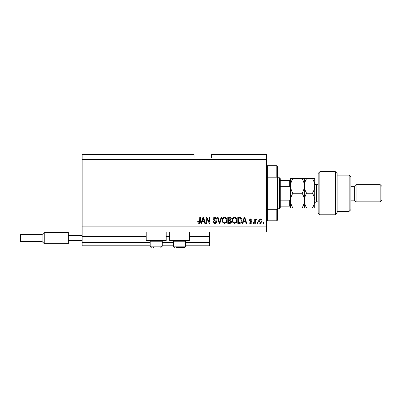 <?xml version="1.0" encoding="UTF-8"?>
<svg xmlns="http://www.w3.org/2000/svg" width="402" height="402" viewBox="0 0 402 402"><rect width="100%" height="100%" fill="white"/><g stroke="black" fill="none" stroke-linecap="round" stroke-linejoin="round"><path stroke-width="0.6" d="M82.124 159.649L266.471 159.649L266.471 154.484L211.336 154.484L211.336 157.931L194.111 157.931L194.111 154.484L82.124 154.484L82.124 245.793L150.177 245.793M162.237 245.793L173.609 245.793M185.669 245.793L209.613 245.793L209.613 242.351L185.669 242.351M82.124 242.351L150.177 242.351M162.237 242.351L173.609 242.351M189.628 236.662L209.613 236.662L209.613 242.351M209.613 236.662L209.613 236.321L189.628 236.321M82.124 236.321L146.212 236.321M166.197 236.321L169.644 236.321M209.613 232.009L209.613 236.321M166.197 232.009L166.197 240.627L146.212 240.627L146.212 232.009M169.644 232.009L169.644 240.627L189.628 240.627L189.628 232.009M82.124 232.009L266.471 232.009L266.471 159.649M206.794 218.598L206.794 223.396L206.171 223.396L206.171 217.366L206.834 217.366L209.382 222.175L209.382 217.366L210.005 217.366L210.005 223.396L209.336 223.396L206.794 218.598M216.899 221.718C216.784 222.859 216.15 223.442 215 223.477C213.728 223.396 213.055 222.718 212.98 221.442L213.608 221.361C213.688 222.246 214.171 222.713 215.05 222.768L216.271 221.738L214.763 220.597C213.784 220.437 213.241 219.884 213.14 218.939C213.231 217.879 213.814 217.331 214.889 217.291C216.035 217.346 216.653 217.944 216.738 219.09L216.115 219.17L214.909 217.995L213.763 218.954L213.959 219.567L215.969 220.281L216.899 221.718M221.778 217.366L219.879 223.396L219.231 223.396L217.427 217.366L218.07 217.366L219.522 222.693L221.125 217.366L221.778 217.366M224.612 223.477L222.834 222.527L222.221 220.462C222.15 218.668 222.949 217.613 224.612 217.291C226.251 217.603 227.045 218.633 226.999 220.386L226.386 222.552L224.612 223.477M234.637 223.477L232.858 222.527L232.245 220.462C232.175 218.668 232.969 217.613 234.637 217.291C236.275 217.603 237.069 218.633 237.024 220.386L236.411 222.552L234.637 223.477M257.777 222.537L257.777 223.396L257.149 223.396L257.149 222.537L257.777 222.537M262.084 221.16C262.164 222.467 261.601 223.241 260.401 223.477C259.215 223.246 258.652 222.487 258.717 221.206C258.647 219.919 259.21 219.16 260.401 218.934C261.571 219.155 262.134 219.899 262.084 221.16M199.01 223.477L198.07 223.05L197.709 221.597L198.337 221.517L199.04 222.768L199.663 222.316L199.749 217.366L200.372 217.366L200.372 221.462C200.492 222.597 200.04 223.271 199.01 223.477M82.124 226.844L266.471 226.844M243.446 221.597L242.924 223.396L242.27 223.396L244.195 217.366L244.808 217.366L246.733 223.396L246.084 223.396L245.557 221.597L243.446 221.597M251.979 222.06C251.913 222.969 251.421 223.442 250.501 223.477C249.617 223.432 249.119 222.959 249.004 222.065L249.632 221.989L250.541 222.849L251.356 222.17L249.084 220.185L250.471 218.934L251.903 220.185L251.275 220.266L250.496 219.562L249.712 220.095L251.979 222.06M253.546 222.537L253.546 223.396L252.918 223.396L252.918 222.537L253.546 222.537M255.35 221.125L255.35 223.396L254.722 223.396L254.722 219.01L255.35 219.01L255.35 219.713L256.089 218.934L256.682 219.17L256.446 219.793L255.461 220.226L255.35 221.125M263.571 222.537L263.571 223.396L262.943 223.396L262.943 222.537L263.571 222.537M241.878 220.351C241.984 222.135 241.22 223.15 239.582 223.396L237.808 223.396L237.808 217.366L240.466 217.477C241.507 218.11 241.979 219.065 241.878 220.351M231.462 221.628C231.411 222.798 230.803 223.386 229.637 223.396L227.783 223.396L227.783 217.366L229.653 217.366C230.668 217.371 231.215 217.879 231.306 218.884L230.632 220.145L231.462 221.628M202.176 221.597L201.653 223.396L201 223.396L202.925 217.366L203.538 217.366L205.462 223.396L204.814 223.396L204.286 221.597L202.176 221.597M244.22 219.135L243.652 220.889L245.351 220.889L244.501 217.995L244.22 219.135M260.385 219.562L259.34 221.2L260.416 222.849L261.456 221.2L260.385 219.562M238.431 218.07L238.431 222.693L239.507 222.693L241.014 221.814L241.25 220.341L240.346 218.191L238.431 218.07M234.642 217.995C233.366 218.256 232.778 219.08 232.874 220.472C232.833 221.768 233.416 222.537 234.632 222.768C235.879 222.517 236.466 221.718 236.396 220.371L236.135 219.005L234.642 217.995M228.411 218.07L228.411 219.874L230.13 219.814L230.678 218.984L229.436 218.07L228.411 218.07M228.411 220.577L228.411 222.693L230.261 222.618L230.838 221.633L229.562 220.577L228.411 220.577M224.617 217.995C223.341 218.256 222.753 219.08 222.849 220.472C222.808 221.768 223.396 222.537 224.607 222.768C225.854 222.517 226.442 221.718 226.371 220.371L226.11 219.005L224.617 217.995M202.95 219.135L202.382 220.889L204.08 220.889L203.231 217.995L202.95 219.135M153.192 247.516L153.594 247.516M161.649 240.627L162.237 241.21L150.177 241.21L150.177 246.14L162.237 246.14L161.89 247.049M185.081 240.627L185.669 241.21L173.609 241.21L173.609 246.14L185.669 246.14C185.99 246.526 185.533 246.984 184.287 247.516L176.624 247.516M177.026 247.516L182.247 247.516M184.287 247.516L182.654 247.516M267.33 177.176L276.807 177.176L276.807 165.679L267.33 165.679L267.33 220.814L266.471 221.673M276.807 209.316L277.666 207.789L277.666 219.949L276.807 220.814L276.807 209.316L267.33 209.316M276.807 165.679L277.666 166.544L277.666 178.704L276.807 177.176M277.666 207.789L277.666 178.704M279.39 177.739L280.249 178.604L280.249 207.889L279.39 208.754L279.39 177.739L277.666 177.739M290.591 188.453L289.726 186.357L289.726 180.327L290.274 180.327M280.249 186.357L289.726 186.357M280.249 200.141L289.726 200.141L290.591 198.045M290.591 206.171L289.726 206.171L290.591 206.171M280.249 206.171L289.726 206.171L289.726 200.141M280.249 180.327L289.726 180.327M319.876 214.784L318.153 213.06L318.153 173.433L319.876 171.709L319.876 214.784L335.384 214.784L335.384 171.709L319.876 171.709M349.167 175.156L350.891 176.88L350.891 209.613L349.167 211.336L349.167 175.156L337.107 175.156M350.891 186.357L354.333 186.357L354.333 200.141L356.056 201.859L356.056 184.634L380.176 184.634L380.176 201.859L356.056 201.859M380.176 184.634L381.9 186.357L381.9 200.141L380.176 201.859M335.384 171.709L337.107 173.433L337.107 213.06L335.384 214.784M292.852 207.889C291.44 205.613 290.681 203.171 290.591 200.568C290.676 197.995 291.43 195.558 292.852 193.246C291.435 190.95 290.681 188.513 290.591 185.925C290.681 183.332 291.435 180.89 292.852 178.604L290.591 178.604L290.591 207.889L306.636 207.889C305.218 205.613 304.465 203.171 304.369 200.568C304.284 203.141 303.53 205.583 302.108 207.889M304.369 178.604L304.369 185.925C304.46 183.342 305.218 180.9 306.636 178.604L302.108 178.604C303.525 180.9 304.279 183.337 304.369 185.925C304.279 188.518 303.525 190.96 302.108 193.246C303.52 195.528 304.279 197.97 304.369 200.568L304.369 207.889M302.108 193.246L292.852 193.246M302.108 178.604L292.852 178.604M304.369 185.925L304.369 200.568C304.46 197.995 305.213 195.558 306.636 193.246C305.218 190.955 304.465 188.513 304.369 185.925M312.444 207.889C313.867 205.583 314.62 203.141 314.711 200.568C314.615 197.97 313.861 195.528 312.444 193.246C313.861 190.95 314.62 188.508 314.711 185.925C314.615 183.337 313.861 180.895 312.444 178.604L314.711 178.604L314.711 207.889L306.636 207.889M312.444 193.246L306.636 193.246M312.444 178.604L306.636 178.604M20.1 240.969L20.1 235.115L20.618 234.597L20.618 241.486L20.1 240.969M20.618 241.486L42.064 241.486L42.064 234.597L44.22 232.441L44.22 243.642L68.34 243.642L68.34 235.456L82.124 235.456M68.34 240.627L82.124 240.627M68.34 235.456L68.34 232.441L44.22 232.441M82.124 236.662L146.212 236.662M166.197 236.662L169.644 236.662M318.153 184.634L316.429 184.634L316.429 201.859C315.751 201.643 315.173 202.216 314.711 203.583M151.263 247.486L150.177 246.14L150.956 247.381M150.76 240.627L150.177 241.21M162.237 241.21L162.237 246.14L160.855 247.516M174.192 240.627L173.609 241.21M173.759 246.773L173.609 246.14C173.267 246.506 173.724 246.969 174.986 247.516M185.669 241.21L185.669 246.14L185.302 247.074M267.33 165.679L266.471 164.82M276.807 220.814L267.33 220.814M279.39 208.754L277.666 208.754M354.333 200.141L350.891 200.141M349.167 211.336L337.107 211.336M354.333 186.357L356.056 184.634M316.429 184.634C315.384 184.533 314.811 183.955 314.711 182.91M318.153 201.859L316.429 201.859M44.22 243.642L42.064 241.486L44.22 243.642L68.34 243.642M20.618 234.597L42.064 234.597"/></g></svg>
